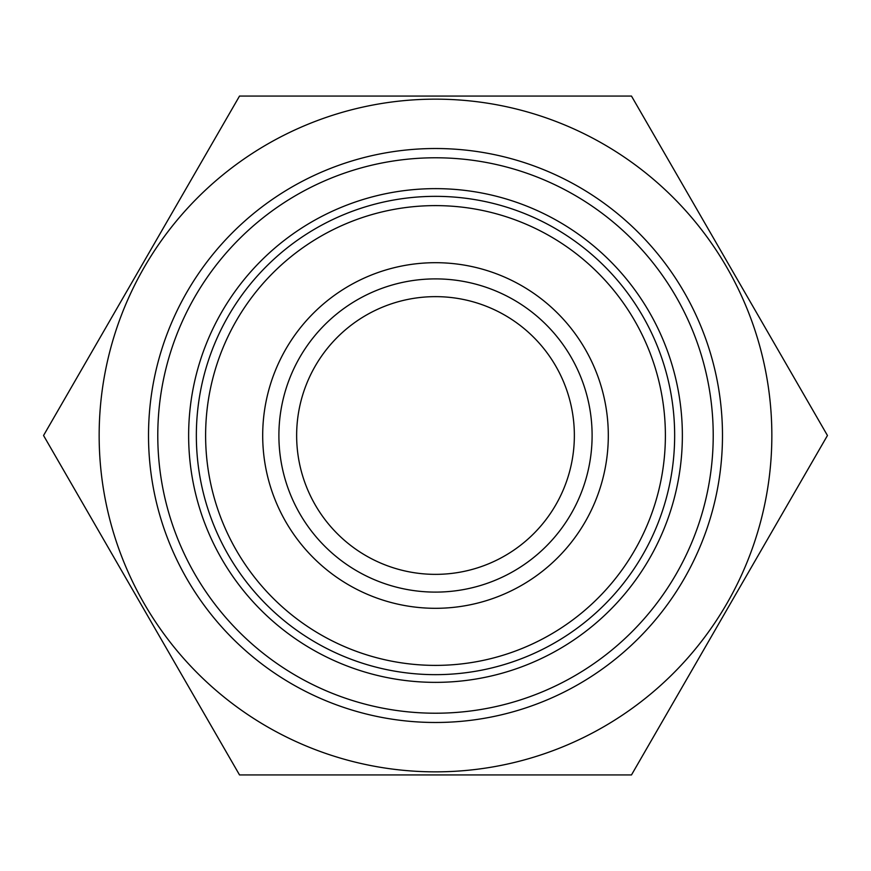 <?xml version="1.0" encoding="UTF-8"?>
<svg xmlns="http://www.w3.org/2000/svg" width="871" height="871" viewBox="0 0 871 871"><rect width="100%" height="100%" fill="white"/><g stroke="black" fill="none" stroke-linecap="round" stroke-linejoin="round"><path stroke-width="1.31" d="M435.5 196.345A239.155 239.155 0 0 1 674.655 435.5A239.155 239.155 0 0 1 435.5 674.655A239.155 239.155 0 0 1 196.345 435.5A239.155 239.155 0 0 1 435.5 196.345M435.5 205.61A229.89 229.89 0 0 1 665.39 435.5A229.89 229.89 0 0 1 435.5 665.39A229.89 229.89 0 0 1 205.61 435.5A229.89 229.89 0 0 1 435.5 205.61M435.5 592.106A156.606 156.606 0 0 1 278.894 435.5A156.606 156.606 0 0 1 435.5 278.894A156.606 156.606 0 0 1 592.106 435.5A156.606 156.606 0 0 1 435.5 592.106M435.5 608.306A172.806 172.806 0 0 1 262.694 435.5A172.806 172.806 0 0 1 435.5 262.694A172.806 172.806 0 0 1 608.306 435.5A172.806 172.806 0 0 1 435.5 608.306M435.5 722.484A286.984 286.984 0 0 0 722.484 435.5A286.984 286.984 0 0 0 435.5 148.516A286.984 286.984 0 0 0 148.516 435.5A286.984 286.984 0 0 0 435.5 722.484M435.5 99.152A336.348 336.348 0 0 0 99.152 435.5A336.348 336.348 0 0 0 435.5 771.848A336.348 336.348 0 0 0 771.848 435.5A336.348 336.348 0 0 0 435.5 99.152M239.525 96.06L631.475 96.06L827.45 435.5L631.475 774.94L239.525 774.94L43.55 435.5L239.525 96.06M296.641 435.5A138.859 138.859 0 0 0 435.5 574.359A138.859 138.859 0 0 0 574.359 435.5A138.859 138.859 0 0 0 435.5 296.641A138.859 138.859 0 0 0 296.641 435.5M435.5 188.637A246.863 246.863 0 0 1 682.363 435.5A246.863 246.863 0 0 1 435.5 682.363A246.863 246.863 0 0 1 188.637 435.5A246.863 246.863 0 0 1 435.5 188.637M435.5 157.782A277.718 277.718 0 0 1 713.218 435.5A277.718 277.718 0 0 1 435.5 713.218A277.718 277.718 0 0 1 157.782 435.5A277.718 277.718 0 0 1 435.5 157.782"/></g></svg>
